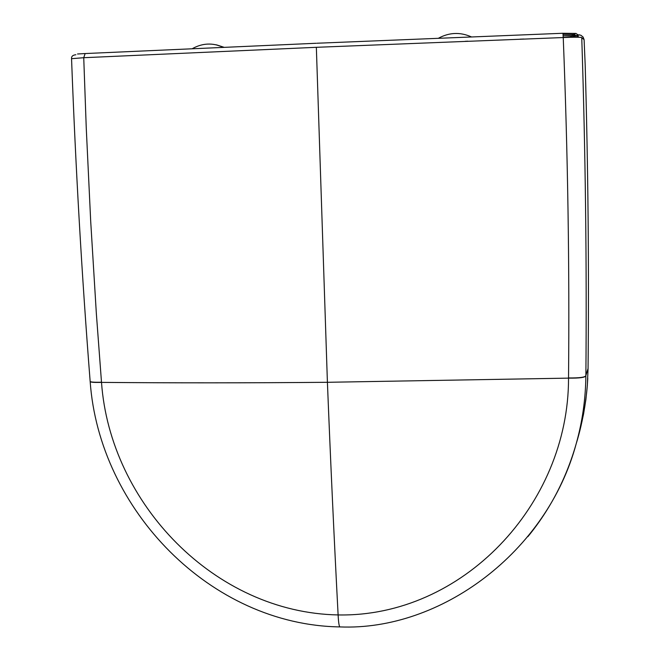 <?xml version="1.0" encoding="UTF-8"?>
<svg xmlns="http://www.w3.org/2000/svg" width="660" height="660" viewBox="0 0 660 660"><rect width="100%" height="100%" fill="white"/><g stroke="black" fill="none" stroke-linecap="round" stroke-linejoin="round"><path stroke-width="0.99" d="M223.327 47.289C212.759 42.57 202.422 43.032 192.324 48.667M216.719 44.921L223.946 47.264M216.1 44.797L223.633 47.272M465.061 41.324L467.824 41.176M527.876 536.663C550.267 509.297 566.412 478.219 576.295 443.421L576.295 443.413C582.417 421.484 585.61 398.896 585.874 375.647L585.882 375.449C586.847 264.569 585.469 151.965 581.749 37.645L584.1 39.666L585.181 64.853C588.11 167.244 589.066 268.48 588.06 368.56L587.342 385.407L585.874 399.663L583.58 413.96L580.453 428.208M101.491 382.206C93.646 382.404 89.859 382.066 90.139 381.2C81.815 275.286 75.619 167.788 71.552 58.691L83.737 57.709L86.262 128.089L90.692 221.191L96.352 313.566L101.508 382.387C110.096 503.671 214.937 612.686 338.118 614.938C461.934 617.331 568.78 505.065 568.532 378.13L568.532 377.941C569.58 266.161 567.814 152.699 563.236 37.546L316.346 47.314L83.737 57.709L85.14 53.551L316.156 43.271M581.749 37.645C581.047 37.1 574.876 37.067 563.236 37.546L562.939 33.264L316.948 43.238M77.517 53.996L84.959 53.559M571.799 37.265L563.227 37.282M563.095 34.345L573.655 34.51L574.926 35.45L574.967 37.207M576.015 33.429L574.348 33.949L575.025 33.454L562.972 33.289L576.015 33.429L577.863 34.774L575.652 35.714L574.481 37.207M584.1 39.666L583.118 37.051L580.858 35.227L577.863 34.774L578.391 37.216M576.295 443.413C547.14 552.288 440.534 631.067 340.007 626.917C210.705 625.02 99.148 509.883 90.156 381.389C89.875 382.255 93.662 382.585 101.508 382.387C173.233 383.014 248.539 382.981 327.409 382.297C330.586 462.124 334.158 539.674 338.118 614.938C338.522 622.76 339.149 626.753 340.007 626.917L340.543 626.926M471.314 36.869C460.218 31.936 449.303 32.373 438.562 38.181M568.532 377.941C579.851 378.073 585.635 377.248 585.882 375.449L588.06 368.56M316.346 47.314L327.409 382.297L568.532 378.13C579.851 378.271 585.635 377.446 585.874 375.647M520.08 39.163L523.826 39.022M570.578 35.912L563.178 35.739C571.593 35.607 572.137 35.896 572.558 35.351L570.578 35.912L571.783 36.919L574.233 36.061L572.566 35.351L574.348 33.949L575.685 35.681L579.529 34.807M574.926 35.45L571.832 37.001L563.227 37.364M578.201 35.896L575.619 37.199M587.779 378.312C587.268 386.108 587.169 390.481 584.785 406.642C582.524 420.255 579.694 432.514 576.295 443.421M71.552 58.682C71.354 56.364 72.79 55.044 75.859 54.747"/></g></svg>
